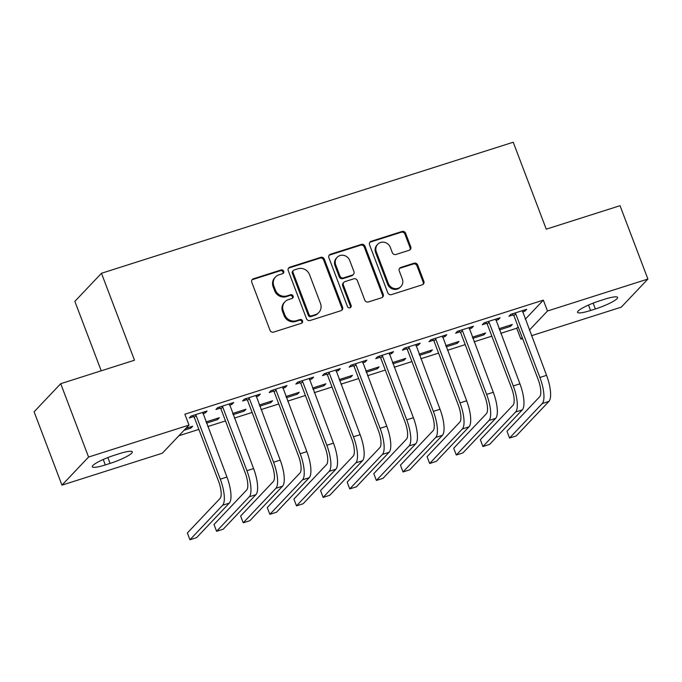 <?xml version="1.0" encoding="UTF-8"?>
<svg xmlns="http://www.w3.org/2000/svg" width="682" height="682" viewBox="0 0 682 682"><rect width="100%" height="100%" fill="white"/><g stroke="black" fill="none" stroke-linecap="round" stroke-linejoin="round"><path stroke-width="1.02" d="M283.695 271.223A2.02 1.893 43.4 0 0 281.155 269.944L253.38 278.785A2.89 2.702 43.4 0 0 251.777 282.28L270.012 330.284A2.89 2.702 43.4 0 0 273.635 332.117L301.418 323.277A2.02 1.893 43.4 0 0 302.535 320.83A2.02 1.893 43.4 0 0 299.995 319.543L296.406 320.685A9.25 8.653 43.4 0 1 284.795 314.82L283.277 310.813A9.25 8.653 43.4 0 1 284.923 301.794A9.25 8.653 43.4 0 1 288.401 299.62L291.998 298.477A2.02 1.893 43.4 0 0 293.115 296.031A2.02 1.893 43.4 0 0 290.575 294.743L286.986 295.886A9.25 8.653 43.4 0 1 275.375 290.012L273.857 286.014A9.25 8.653 43.4 0 1 275.502 276.994A9.25 8.653 43.4 0 1 278.981 274.82L282.578 273.678A2.02 1.893 43.4 0 0 283.695 271.223M282.919 273.525A2.02 1.893 43.4 0 0 280.438 270.703L252.655 279.543A2.89 2.702 43.4 0 0 251.973 279.876M301.759 323.123A2.02 1.893 43.4 0 0 299.279 320.301L295.681 321.444L296.406 320.685M292.339 298.324A2.02 1.893 43.4 0 0 289.859 295.502L286.261 296.644L286.986 295.886M409.149 250.285A2.89 2.702 43.4 0 0 410.743 246.782L405.628 233.321A2.89 2.702 43.4 0 0 402.005 231.479L371.153 241.3A2.89 2.702 43.4 0 0 369.55 244.795L387.785 292.8A2.89 2.702 43.4 0 0 391.417 294.633L422.26 284.82A2.89 2.702 43.4 0 0 423.863 281.316L417.682 265.051A2.89 2.702 43.4 0 0 414.059 263.218L400.854 267.421A2.89 2.702 43.4 0 0 399.251 270.916L402.32 278.981A7.732 7.229 43.4 0 1 400.939 286.525A7.732 7.229 43.4 0 1 388.331 283.439L376.328 251.837A7.732 7.229 43.4 0 1 377.709 244.292A7.732 7.229 43.4 0 1 390.317 247.387L392.312 252.647A2.89 2.702 43.4 0 0 395.944 254.488L409.149 250.285M525.251 319.253L543.358 300.131L184.865 414.221L188.991 425.091L162.376 453.189L61.968 485.141L88.575 457.042L188.991 425.091M543.358 300.131L547.484 311.001L647.9 279.049L621.285 307.147L531.508 335.715M61.968 485.141L34.1 411.792L60.715 383.693L134.49 360.215L101.465 273.277L513.231 142.231L546.256 229.169L620.032 205.691L647.9 279.049M60.715 383.693L88.575 457.042M324.325 259.194A2.89 2.702 43.4 0 0 320.702 257.361L289.85 267.173A2.89 2.702 43.4 0 0 288.247 270.677L306.482 318.673A2.89 2.702 43.4 0 0 310.105 320.506L340.957 310.694A2.89 2.702 43.4 0 0 342.56 307.19L324.325 259.194L323.609 259.953A2.89 2.702 43.4 0 0 319.977 258.12L289.125 267.932A2.89 2.702 43.4 0 0 288.443 268.273M330.506 254.241L361.349 244.42A2.89 2.702 43.4 0 1 364.981 246.253L383.216 294.257A2.89 2.702 43.4 0 1 381.613 297.753L368.408 301.956A2.89 2.702 43.4 0 1 364.785 300.123L357.385 280.652A2.89 2.702 43.4 0 0 353.762 278.819L344.998 281.606A2.89 2.702 43.4 0 0 343.396 285.102L351.102 305.374A2.02 1.893 43.4 0 1 350.736 307.343A2.02 1.893 43.4 0 1 347.436 306.542L328.903 257.736A2.89 2.702 43.4 0 1 330.506 254.241L329.781 255L360.633 245.179L361.349 244.42M101.465 273.277L74.85 301.376L101.226 370.795M495.848 320.429L498.261 319.662L500.059 317.761L484.075 322.842L482.276 324.743L486.607 323.37M472.805 338.366L483.879 334.845L483.427 333.668M472.362 337.189L485.669 332.952L483.879 334.845M442.575 337.377L444.988 336.61L446.787 334.709L430.811 339.798L429.012 341.699L433.334 340.318M419.541 355.322L430.606 351.801L430.154 350.616M419.089 354.137L432.405 349.9L430.606 351.801M389.311 354.333L391.724 353.566L393.523 351.665L377.538 356.754L375.739 358.647L380.062 357.274M366.268 372.278L377.334 368.749L376.89 367.572M365.825 371.093L379.132 366.856L377.334 368.749M336.038 371.281L338.451 370.514L340.25 368.621L324.274 373.702L322.475 375.603L326.797 374.222M313.004 389.226L324.069 385.705L323.618 384.52M312.552 388.041L325.868 383.804L324.069 385.705M282.774 388.237L285.187 387.47L286.986 385.569L271.001 390.658L269.202 392.551L273.525 391.178M259.731 406.182L270.797 402.653L270.353 401.476M259.279 404.997L272.595 400.76L270.797 402.653M229.502 405.185L231.914 404.417L233.713 402.525L217.737 407.606L215.938 409.507L220.26 408.134M206.467 423.13L217.532 419.609L217.081 418.424M206.015 421.945L219.331 417.708L217.532 419.609M500.75 333.327L516.751 328.23L518.132 326.772M178.889 435.755L198.863 429.396M207.771 426.565L225.495 420.922M234.403 418.083L252.127 412.448M261.036 409.609L278.767 403.966M287.668 401.135L305.4 395.492M314.308 392.662L332.032 387.018M340.94 384.179L358.664 378.544M367.572 375.705L385.304 370.062M394.205 367.231L411.937 361.588M420.845 358.758L438.569 353.114M447.477 350.275L465.209 344.632M474.109 341.801L491.841 336.158M184.106 430.248L190.9 428.083L190.449 426.906M185.905 428.347L192.691 426.19L190.9 428.083M202.869 413.667L205.282 412.9L207.081 410.999L191.096 416.08L189.298 417.981L193.62 416.608M233.099 414.656L244.165 411.135L243.713 409.95M232.647 413.471L245.963 409.234L244.165 411.135M256.134 396.711L258.546 395.944L260.345 394.043L244.369 399.132L242.57 401.033L246.893 399.652M286.363 397.7L297.437 394.179L296.985 392.994M285.92 396.523L299.236 392.286L297.437 394.179M309.406 379.763L311.819 378.996L313.618 377.095L297.633 382.176L295.835 384.077L300.165 382.704M339.636 380.752L350.701 377.231L350.25 376.046M339.184 379.567L352.5 375.33L350.701 377.231M362.671 362.807L365.092 362.04L366.882 360.139L350.906 365.228L349.107 367.129L353.429 365.748M392.909 363.796L403.974 360.275L403.522 359.09M392.457 362.611L405.773 358.374L403.974 360.275M415.943 345.859L418.356 345.083L420.155 343.191L404.17 348.272L402.38 350.173L406.702 348.8M446.173 346.848L457.238 343.327L456.795 342.142M445.721 345.663L459.037 341.426L457.238 343.327M469.216 328.903L471.629 328.136L473.427 326.235L457.443 331.324L455.644 333.217L459.966 331.844M499.446 329.892L510.511 326.371L510.059 325.186M498.994 328.707L512.31 324.47L510.511 326.371M522.48 311.947L524.893 311.18L526.692 309.287L510.716 314.368L508.917 316.269L513.239 314.896M604.576 299.253A18.849 3.069 -20.8 0 1 617.594 297.42A18.849 3.069 -20.8 0 1 595.369 308.972L590.569 310.498A18.849 3.069 -20.8 0 1 577.552 312.33A18.849 3.069 -20.8 0 1 599.776 300.779L604.576 299.253M522.6 338.553L520.878 339.099L522.259 337.641M529.385 330.122L547.484 311.001M516.751 328.23L520.878 339.099M105.292 464.936A18.849 3.069 -20.8 0 1 92.275 466.769A18.849 3.069 -20.8 0 1 114.499 455.218L119.29 453.692A18.849 3.069 -20.8 0 1 132.317 451.859A18.849 3.069 -20.8 0 1 110.083 463.41L105.292 464.936L103.229 459.498M205.282 412.9L204.83 411.715M231.914 404.417L231.462 403.241M258.546 395.944L258.103 394.759M285.187 387.47L284.735 386.285M311.819 378.996L311.367 377.811M338.451 370.514L338.008 369.329M365.092 362.04L364.64 360.855M391.724 353.566L391.272 352.381M418.356 345.083L417.904 343.907M444.988 336.61L444.545 335.425M471.629 328.136L471.177 326.951M498.261 319.662L497.809 318.477M524.893 311.18L524.441 310.003M275.502 276.994L274.786 277.753A9.25 8.653 43.4 0 0 273.132 286.772L273.857 286.014M286.261 296.644A9.25 8.653 43.4 0 1 274.658 290.771L273.132 286.772M284.923 301.794L284.206 302.552A9.25 8.653 43.4 0 0 282.553 311.572L283.277 310.813M295.681 321.444A9.25 8.653 43.4 0 1 284.079 315.578L282.553 311.572M341.648 310.353A2.89 2.702 43.4 0 0 341.844 307.957L323.609 259.953M294.147 269.995A2.02 1.893 43.4 0 0 293.021 272.442L309.031 314.581A2.02 1.893 43.4 0 0 311.563 315.86L315.357 314.658A9.25 8.653 43.4 0 0 318.835 312.484A9.25 8.653 43.4 0 0 320.48 303.456L309.543 274.658A9.25 8.653 43.4 0 0 297.932 268.785L294.147 269.995M293.379 270.473L292.663 271.231A2.02 1.893 43.4 0 0 292.305 273.201L293.021 272.442M318.835 312.484L318.11 313.243A9.25 8.653 43.4 0 1 314.641 315.416L310.847 316.618A2.02 1.893 43.4 0 1 308.307 315.34L292.305 273.201M382.295 297.42A2.89 2.702 43.4 0 0 382.491 295.016L364.256 247.012A2.89 2.702 43.4 0 0 360.633 245.179M343.916 282.288L343.199 283.047A2.89 2.702 43.4 0 0 342.679 285.869L350.377 306.133L351.102 305.374M350.318 307.676A2.02 1.893 43.4 0 0 350.377 306.133M349.713 260.456A7.732 7.229 43.4 0 0 337.104 257.361A7.732 7.229 43.4 0 0 335.723 264.906L339.951 276.04A2.89 2.702 43.4 0 0 343.583 277.872L352.338 275.085A2.89 2.702 43.4 0 0 353.941 271.589L349.713 260.456M337.104 257.361L336.388 258.12A7.732 7.229 43.4 0 0 335.007 265.665L335.723 264.906M353.429 274.411L352.705 275.17A2.89 2.702 43.4 0 1 351.622 275.843L342.867 278.631A2.89 2.702 43.4 0 1 339.235 276.798L335.007 265.665M329.781 255A2.89 2.702 43.4 0 0 329.099 255.332M377.709 244.292L376.984 245.051A7.732 7.229 43.4 0 0 375.612 252.596L376.328 251.837M400.939 286.525L400.223 287.284A7.732 7.229 43.4 0 1 387.615 284.198L375.612 252.596M422.951 284.479A2.89 2.702 43.4 0 0 423.147 282.075L416.966 265.81A2.89 2.702 43.4 0 0 413.343 263.977L400.138 268.179A2.89 2.702 43.4 0 0 399.447 268.512M409.831 249.944A2.89 2.702 43.4 0 0 410.027 247.54L404.912 234.079A2.89 2.702 43.4 0 0 401.289 232.238L370.437 242.059A2.89 2.702 43.4 0 0 369.746 242.4M195.419 414.707L196.084 415.449L194.285 417.35L218.496 481.074A14.731 4.646 72.3 0 1 220.056 498.457L187.371 532.974L189.946 539.769L222.639 505.251A22.088 6.973 -107.7 0 0 220.295 479.182L196.084 415.449M189.946 539.769L196.604 537.646L229.297 503.128A22.088 6.973 -107.7 0 0 226.953 477.059L202.759 412.371M194.285 417.35L192.708 415.568M222.059 406.233L222.716 406.975L220.917 408.876L245.128 472.6A14.731 4.646 72.3 0 1 246.688 489.983L214.003 524.501L216.578 531.295L249.271 496.777A22.088 6.973 -107.7 0 0 246.927 470.699L222.716 406.975M216.578 531.295L223.236 529.172L255.929 494.655A22.088 6.973 -107.7 0 0 253.585 468.585L229.391 403.897M220.917 408.876L219.34 407.094M248.691 397.759L249.356 398.501L247.557 400.402L271.76 464.127A14.731 4.646 72.3 0 1 273.329 481.509L240.635 516.027L243.218 522.813L275.903 488.295A22.088 6.973 -107.7 0 0 273.559 462.226L249.356 398.501M243.218 522.813L249.876 520.698L282.561 486.181A22.088 6.973 -107.7 0 0 280.217 460.111L256.023 395.424M247.557 400.402L245.972 398.62M275.323 389.277L275.988 390.027L274.19 391.92L298.392 455.653A14.731 4.646 72.3 0 1 299.961 473.027L267.267 507.544L269.85 514.339L302.544 479.821A22.088 6.973 -107.7 0 0 300.191 453.752L275.988 390.027M269.85 514.339L276.508 512.225L309.202 477.707A22.088 6.973 -107.7 0 0 306.849 451.629L282.663 386.941M274.19 391.92L272.612 390.147M301.964 380.803L302.62 381.545L300.822 383.446L325.033 447.17A14.731 4.646 72.3 0 1 326.593 464.553L293.908 499.071L296.482 505.865L329.176 471.347A22.088 6.973 -107.7 0 0 326.831 445.278L302.62 381.545M296.482 505.865L303.14 503.742L335.834 469.225A22.088 6.973 -107.7 0 0 333.489 443.155L309.296 378.467M300.822 383.446L299.245 381.664M328.596 372.329L329.253 373.071L327.454 374.972L351.665 438.697A14.731 4.646 72.3 0 1 353.225 456.079L320.54 490.597L323.123 497.391L355.808 462.873A22.088 6.973 -107.7 0 0 353.464 436.795L329.253 373.071M323.123 497.391L329.781 495.268L362.466 460.751A22.088 6.973 -107.7 0 0 360.122 434.681L335.928 369.994M327.454 374.972L325.877 373.19M355.228 363.847L355.893 364.597L354.094 366.498L378.297 430.223A14.731 4.646 72.3 0 1 379.865 447.605L347.172 482.123L349.755 488.909L382.44 454.391A22.088 6.973 -107.7 0 0 380.096 428.322L355.893 364.597M349.755 488.909L356.413 486.795L389.098 452.277A22.088 6.973 -107.7 0 0 386.754 426.199L362.56 361.52M354.094 366.498L352.509 364.717M381.86 355.373L382.525 356.123L380.727 358.016L404.938 421.74A14.731 4.646 72.3 0 1 406.498 439.123L373.804 473.64L376.387 480.435L409.081 445.917A22.088 6.973 -107.7 0 0 406.736 419.848L382.525 356.123M376.387 480.435L383.045 478.312L415.739 443.803A22.088 6.973 -107.7 0 0 413.394 417.725L389.2 353.037M380.727 358.016L379.149 356.243M408.501 346.899L409.157 347.641L407.359 349.542L431.57 413.266A14.731 4.646 72.3 0 1 433.13 430.649L400.445 465.167L403.019 471.961L435.713 437.443A22.088 6.973 -107.7 0 0 433.368 411.374L409.157 347.641M403.019 471.961L409.677 469.838L442.371 435.321A22.088 6.973 -107.7 0 0 440.026 409.251L415.832 344.563M407.359 349.542L405.781 347.76M435.133 338.425L435.789 339.167L433.999 341.068L458.202 404.793A14.731 4.646 72.3 0 1 459.77 422.175L427.077 456.693L429.66 463.479L462.345 428.969A22.088 6.973 -107.7 0 0 460 402.892L435.789 339.167M429.66 463.479L436.318 461.364L469.003 426.847A22.088 6.973 -107.7 0 0 466.659 400.777L442.465 336.09M433.999 341.068L432.414 339.286M461.765 329.943L462.43 330.693L460.631 332.586L484.834 396.319A14.731 4.646 72.3 0 1 486.402 413.701L453.709 448.21L456.292 455.005L488.977 420.487A22.088 6.973 -107.7 0 0 486.633 394.418L462.43 330.693M456.292 455.005L462.95 452.891L495.644 418.373A22.088 6.973 -107.7 0 0 493.291 392.295L469.097 327.616M460.631 332.586L459.054 330.813M488.397 321.469L489.062 322.211L487.263 324.112L511.474 387.836A14.731 4.646 72.3 0 1 513.034 405.219L480.35 439.737L482.924 446.531L515.618 412.013A22.088 6.973 -107.7 0 0 513.273 385.944L489.062 322.211M482.924 446.531L489.582 444.408L522.276 409.891A22.088 6.973 -107.7 0 0 519.931 383.821L495.737 319.133M487.263 324.112L485.686 322.33M515.038 312.995L515.694 313.737L513.896 315.638L538.107 379.363A14.731 4.646 72.3 0 1 539.667 396.745L506.982 431.263L509.556 438.057L542.25 403.539A22.088 6.973 -107.7 0 0 539.905 377.461L515.694 313.737M509.556 438.057L516.223 435.934L548.908 401.417A22.088 6.973 -107.7 0 0 546.563 375.347L522.369 310.66M513.896 315.638L512.318 313.856M280.438 270.703L281.155 269.944M299.279 320.301L299.995 319.543M289.859 295.502L290.575 294.743M274.658 290.771L275.375 290.012M284.079 315.578L284.795 314.82M252.655 279.543L253.38 278.785M341.844 307.957L342.56 307.19M289.125 267.932L289.85 267.173M319.977 258.12L320.702 257.361M308.307 315.34L309.031 314.581M310.847 316.618L311.563 315.86M314.641 315.416L315.357 314.658M364.256 247.012L364.981 246.253M382.491 295.016L383.216 294.257M342.679 285.869L343.396 285.102M339.235 276.798L339.951 276.04M342.867 278.631L343.583 277.872M351.622 275.843L352.338 275.085M387.615 284.198L388.331 283.439M400.138 268.179L400.854 267.421M413.343 263.977L414.059 263.218M416.966 265.81L417.682 265.051M423.147 282.075L423.863 281.316M370.437 242.059L371.153 241.3M401.289 232.238L402.005 231.479M404.912 234.079L405.628 233.321M410.027 247.54L410.743 246.782M110.083 463.41L107.867 457.562M595.369 308.972L593.144 303.132M590.569 310.498L588.506 305.059M220.295 479.182L226.953 477.059M222.639 505.251L229.297 503.128M246.927 470.699L253.585 468.585M249.271 496.777L255.929 494.655M273.559 462.226L280.217 460.111M275.903 488.295L282.561 486.181M300.191 453.752L306.849 451.629M302.544 479.821L309.202 477.707M326.831 445.278L333.489 443.155M329.176 471.347L335.834 469.225M353.464 436.795L360.122 434.681M355.808 462.873L362.466 460.751M380.096 428.322L386.754 426.199M382.44 454.391L389.098 452.277M406.736 419.848L413.394 417.725M409.081 445.917L415.739 443.803M433.368 411.374L440.026 409.251M435.713 437.443L442.371 435.321M460 402.892L466.659 400.777M462.345 428.969L469.003 426.847M486.633 394.418L493.291 392.295M488.977 420.487L495.644 418.373M513.273 385.944L519.931 383.821M515.618 412.013L522.276 409.891M539.905 377.461L546.563 375.347M542.25 403.539L548.908 401.417"/></g></svg>
